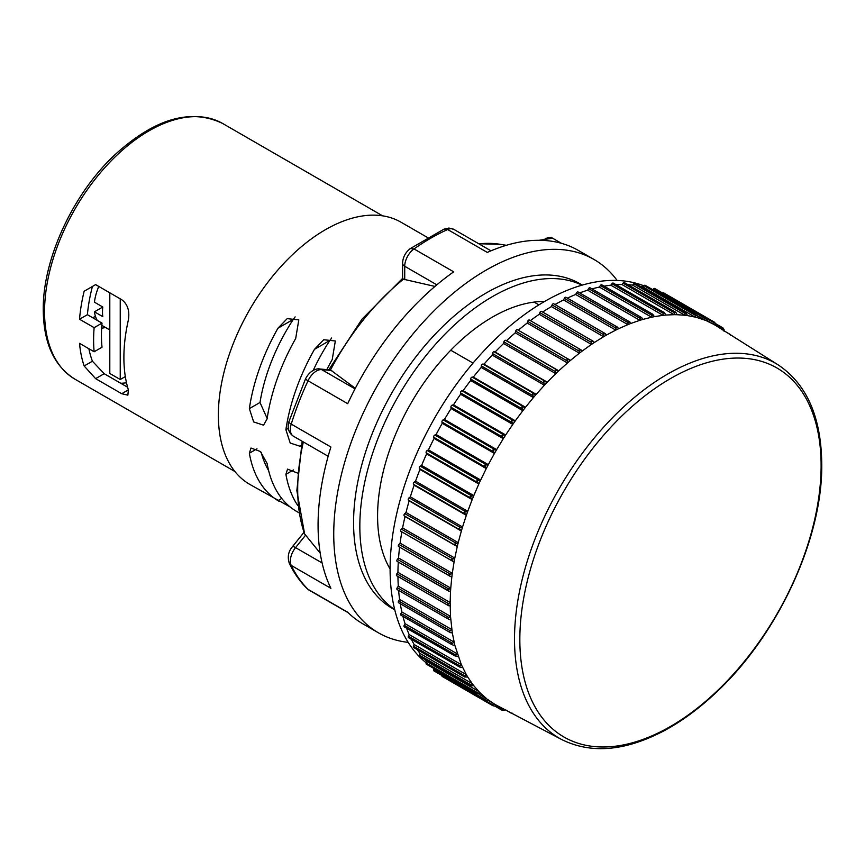 <?xml version="1.0" encoding="UTF-8"?>
<svg xmlns="http://www.w3.org/2000/svg" width="865" height="865" viewBox="0 0 865 865"><rect width="100%" height="100%" fill="white"/><g stroke="black" fill="none" stroke-linecap="round" stroke-linejoin="round"><path stroke-width="1.3" d="M567.364 298.133A219.245 126.582 -60 0 1 575.679 294.489L576.523 292.889A1.481 0.854 -60 0 1 578.047 291.948A1.481 0.854 -60 0 1 578.263 292.197M579.712 292.911A219.245 126.582 -60 0 1 587.638 290.186L588.557 288.618A1.481 0.854 -60 0 1 590.027 287.786L641.343 317.412L642.89 319.401L651.594 317.217L652.005 314.006L652.999 314.395L601.78 284.823A1.481 0.854 -60 0 0 600.375 285.558L652.145 315.455M591.974 288.91A219.245 126.582 -60 0 1 599.391 287.083L600.375 285.558M604.105 286.164A219.245 126.582 -60 0 1 610.852 285.19L611.901 283.731A1.481 0.854 -60 0 1 613.242 283.093L664.374 312.611L665.942 315.044L674.159 314.676L674.7 311.757L675.37 312.049L624.335 282.585A1.481 0.854 -60 0 0 623.06 283.136L674.83 313.033M616.085 284.736A219.245 126.582 -60 0 1 621.957 284.531L623.06 283.136M628.001 284.704A219.245 126.582 -60 0 1 632.639 285.115L633.785 283.796A1.481 0.854 -60 0 1 634.986 283.331L685.923 312.741L687.513 315.595L695.028 317.055L695.99 314.655L645.139 285.299A1.481 0.854 -60 0 0 644.014 285.688L695.784 315.574M640.176 286.326A219.245 126.582 -60 0 1 642.825 286.921L644.014 285.688M652.74 289.689L653.691 288.802A1.481 0.854 -60 0 1 654.74 288.488L705.483 317.79L706.802 319.239L707.04 321.056L713.69 324.31L714.339 322.126L715.755 323.737L715.896 325.597L778.176 364.879A216.401 124.938 120 0 0 610.593 419.687A216.401 124.938 120 0 0 514.513 639.17A216.401 124.938 120 0 0 561.828 739.607L496.661 705.321L494.985 706.132L492.877 705.71L494.445 704.045L496.661 705.321M662.741 293.116A1.481 0.854 -60 0 1 663.704 292.889L714.339 322.126M492.877 705.71L442.242 676.473A1.481 0.854 -60 0 1 441.961 675.533M478.713 693.979L488.303 699.926L486.606 700.618L484.692 700.207L433.949 670.905A1.481 0.854 -60 0 1 433.689 669.845L433.981 668.58M426.629 661.379L478.832 691.513L480.67 693.384L477.231 693.557L426.391 664.201A1.481 0.854 -60 0 1 426.153 663.033L426.629 661.379A219.245 126.582 -60 0 1 424.791 659.379M419.968 653.453L472.171 683.599L473.815 685.74L470.538 685.794L419.601 656.384A1.481 0.854 -60 0 1 419.406 655.119L419.968 653.453A219.245 126.582 -60 0 1 417.308 649.647M414.13 644.501L466.332 674.635L467.76 677.035L464.667 676.992L413.632 647.528A1.481 0.854 -60 0 1 413.481 646.144L414.13 644.501A219.245 126.582 -60 0 1 411.372 639.311M409.08 637.678A1.481 0.854 -60 0 1 408.518 637.667A1.481 0.854 -60 0 1 408.41 636.186L409.145 634.553A219.245 126.582 -60 0 1 406.615 628.217M404.777 626.92A1.481 0.854 -60 0 1 404.29 626.876A1.481 0.854 -60 0 1 404.225 625.287L405.047 623.687A219.245 126.582 -60 0 1 402.928 616.345M401.382 615.274A1.481 0.854 -60 0 1 400.982 615.22A1.481 0.854 -60 0 1 400.971 613.534L401.868 611.955A219.245 126.582 -60 0 1 400.268 603.727M398.927 602.829A1.481 0.854 -60 0 1 398.592 602.764A1.481 0.854 -60 0 1 398.646 600.97L399.608 599.445A219.245 126.582 -60 0 1 398.614 590.427M397.413 589.66A1.481 0.854 -60 0 1 397.154 589.584A1.481 0.854 -60 0 1 397.273 587.703L398.3 586.221A219.245 126.582 -60 0 1 397.954 576.501M447.865 605.273L396.862 575.83A1.481 0.854 -60 0 1 396.678 575.766A1.481 0.854 -60 0 1 396.862 573.787L397.943 572.381A219.245 126.582 -60 0 1 398.289 562.055M448.557 591.054L397.273 561.45A1.481 0.854 -60 0 1 397.154 561.396A1.481 0.854 -60 0 1 397.413 559.331L398.549 557.99A219.245 126.582 -60 0 1 399.598 547.145M450.2 576.35L398.646 546.593A1.481 0.854 -60 0 1 398.592 546.561A1.481 0.854 -60 0 1 398.927 544.42L400.106 543.155A219.245 126.582 -60 0 1 401.868 531.889L400.971 531.348A1.481 0.854 -60 0 1 401.382 529.131L402.593 527.953A219.245 126.582 -60 0 1 405.047 516.491L404.225 515.821A1.481 0.854 -60 0 1 404.777 513.572L406.02 512.491A219.245 126.582 -60 0 1 409.145 500.889L408.41 500.111A1.481 0.854 -60 0 1 409.08 497.829L410.345 496.856A219.245 126.582 -60 0 1 414.13 485.179L413.481 484.292A1.481 0.854 -60 0 1 414.281 482.01L415.557 481.145A219.245 126.582 -60 0 1 419.968 469.479L419.406 468.484A1.481 0.854 -60 0 1 420.325 466.203L421.612 465.446A219.245 126.582 -60 0 1 426.629 453.865L426.153 452.773A1.481 0.854 -60 0 1 427.191 450.514L428.478 449.876A219.245 126.582 -60 0 1 434.079 438.447L433.689 437.257A1.481 0.854 -60 0 1 434.836 435.041L436.111 434.522A219.245 126.582 -60 0 1 442.242 423.309L441.961 422.034A1.481 0.854 -60 0 1 443.215 419.871L444.459 419.471A219.245 126.582 -60 0 1 451.098 408.55L450.914 407.199A1.481 0.854 -60 0 1 452.254 405.09L453.487 404.831A219.245 126.582 -60 0 1 460.58 394.267L460.494 392.84A1.481 0.854 -60 0 1 461.932 390.807L463.121 390.677A219.245 126.582 -60 0 1 470.636 380.535L470.647 379.043A1.481 0.854 -60 0 1 472.16 377.108L473.306 377.097A219.245 126.582 -60 0 1 481.2 367.441L481.308 365.906A1.481 0.854 -60 0 1 482.886 364.068L483.989 364.187A219.245 126.582 -60 0 1 492.196 355.082L492.412 353.493A1.481 0.854 -60 0 1 494.045 351.774L495.094 352.023A219.245 126.582 -60 0 1 503.581 343.513L503.895 341.891A1.481 0.854 -60 0 1 505.571 340.291L506.555 340.669A219.245 126.582 -60 0 1 515.259 332.82L515.67 331.176A1.481 0.854 -60 0 1 517.389 329.706L518.308 330.214A219.245 126.582 -60 0 1 527.174 323.056L527.682 321.402A1.481 0.854 -60 0 1 529.38 320.039A1.481 0.854 -60 0 1 529.423 320.072L580.977 349.838M530.375 320.623A219.245 126.582 -60 0 1 539.252 314.287L539.846 312.633A1.481 0.854 -60 0 1 541.501 311.378A1.481 0.854 -60 0 1 541.609 311.454L592.893 341.07M542.636 312.038A219.245 126.582 -60 0 1 551.405 306.578L552.086 304.934A1.481 0.854 -60 0 1 553.708 303.788A1.481 0.854 -60 0 1 553.86 303.907L604.851 333.349M554.984 304.523A219.245 126.582 -60 0 1 563.58 299.96L564.337 298.339A1.481 0.854 -60 0 1 565.915 297.29A1.481 0.854 -60 0 1 566.099 297.474M643.884 285.828A218.51 126.16 -60 0 0 479.286 355.904A218.51 126.16 -60 0 0 390.104 569.062A218.51 126.16 120 0 0 426.207 662.839M473.025 363.084L450.741 350.217A162.404 93.766 120 0 0 377.583 516.027A162.404 93.766 120 0 0 390.104 569.019M544.582 301.474A162.404 93.766 120 0 0 534.094 302.101L538.906 304.869M394.71 609.62A187.51 108.255 120 0 1 359.829 526.277A187.51 108.255 -60 0 1 439.052 340.388A187.51 108.255 -60 0 1 582.037 285.158M450.741 350.217A162.404 93.766 -60 0 1 534.094 302.101M582.275 285.082L579.907 283.72A187.51 108.255 -60 0 0 435.419 333.955A187.51 108.255 -60 0 0 353.569 522.655A187.51 108.255 120 0 0 392.407 608.495L394.764 609.857M402.582 278.389L402.56 263.263A7.385 4.26 0 0 0 404.723 266.279A14.759 8.52 -60 0 1 414.011 248.936L410.334 248.569L444.037 229.117L447.638 229.528A215.558 124.452 120 0 0 414.011 248.936L453.682 271.837A215.558 124.452 120 0 0 347.708 403.685L308.037 380.773A14.759 8.52 -60 0 1 321.661 369.614A7.385 5.817 -84.9 0 0 319.715 368.987C317.758 368.252 310.286 369.658 305.55 378.805A7.385 0.908 25 0 0 308.037 380.773A215.558 124.452 120 0 0 291.224 424.11L330.895 447.01A215.558 124.452 120 0 0 318.071 525.066A215.558 124.452 120 0 0 330.895 588.319L291.224 565.418A14.759 8.52 -60 0 1 295.56 547.632A7.385 1.557 -141.2 0 0 292.424 546.712C288.294 551.513 287.277 557.092 289.364 563.461A7.385 5.612 -25.9 0 0 291.224 565.418A215.558 124.452 120 0 0 308.037 589.335L347.708 612.236A215.558 124.452 120 0 0 362.716 623.741L378.383 632.791A215.558 124.452 120 0 1 333.739 534.105A215.558 124.452 -60 0 1 427.829 317.174A215.558 124.452 -60 0 1 593.931 259.424A215.558 124.452 -60 0 1 617.123 280.444M378.383 632.791A215.558 124.452 120 0 0 408.172 642.36M593.931 259.424L578.274 250.385A215.558 124.452 120 0 0 487.309 252.429L447.638 229.528A14.759 8.52 -60 0 1 453.865 229.387L490.996 250.828M427.57 237.54L401.046 222.229A151.332 87.376 -60 0 0 284.434 262.765A151.332 87.376 -60 0 0 218.369 415.07A151.332 87.376 120 0 0 249.715 484.346L290.207 507.009M298.836 512.707L295.689 510.869A151.332 87.376 120 0 1 267.112 463.478L260.441 451.519L251.001 448.038L249.358 453.228A151.332 87.376 120 0 0 277.935 500.619L279.006 501.257M297.376 473.004L287.537 469.133L285.904 474.323A151.332 87.376 120 0 0 297.841 505.614M326.819 369.614A151.332 87.376 120 0 1 332.225 359.581L335.339 340.972L323.737 339.74L314.482 349.33A151.332 87.376 120 0 0 285.904 429.721L290.207 443.042L300.09 446.264L301.312 445.313M295.689 338.485L298.803 319.877L287.191 318.644L277.935 328.235A151.332 87.376 120 0 0 249.358 408.626L253.672 421.947L263.555 425.169L267.112 418.876A151.332 87.376 120 0 1 295.689 338.485M95.615 284.617L92.414 286.466A136.573 78.845 120 0 0 87.397 314.687L79.526 319.228A147.645 85.246 120 0 1 84.143 291.246L95.615 284.617L121.716 299.69C127.588 304.091 129.815 310.849 128.377 319.953A147.645 85.246 120 0 0 123.89 357.505A147.645 85.246 120 0 0 128.377 389.877L127.858 395.164L121.716 393.716L128.377 389.877M79.526 319.228L94.134 327.662A147.645 85.246 120 0 0 93.615 340.021A147.645 85.246 120 0 0 94.134 351.774L79.526 343.34A147.645 85.246 120 0 0 84.143 365.982L95.615 378.654L121.716 393.716M87.397 314.687L102.016 323.121L94.134 327.662M102.016 323.121A136.573 78.845 120 0 0 102.016 347.233L94.134 351.774M120.765 383.271A136.573 78.845 120 0 0 126.506 382.784M261.176 452.276A136.573 78.845 120 0 0 268.593 470.506M314.482 349.33L329.889 340.432A136.573 78.845 120 0 0 313.227 370.382M329.889 340.432L331.663 337.977M267.166 418.465L259.997 402.485A136.573 78.845 120 0 1 293.343 319.336L295.116 316.882M88.879 348.746A136.573 78.845 120 0 0 92.414 361.213L104.189 373.702L127.609 387.228M95.615 378.654L104.189 373.702M84.143 365.982L92.414 361.213M84.143 291.246L92.414 286.466M105.53 327.489A46.505 26.847 -60 0 1 101.648 328.149M95.485 316.449A46.505 26.847 -60 0 1 92.523 317.65M303.345 441.95A186.137 107.465 120 0 0 304.61 533.921L320.201 553.135M434.954 286.434L403.436 279.211A186.137 107.465 120 0 0 330.495 369.961L355.31 388.299M328.819 369.798L362.078 319.066L402.56 278.411L403.436 279.211M330.495 369.961L319.715 368.987M304.61 533.921L296.846 490.606L302.177 441.28M518.308 330.214L570.511 360.348L579.377 353.19L579.118 349.46L582.469 350.844L591.444 344.432L591.325 340.745L594.569 342.345L603.608 336.712L603.608 333.09L606.743 334.906L615.772 330.095L615.902 326.559L618.897 328.581L627.882 324.624L628.109 321.175L630.974 323.402L639.841 320.32L640.165 316.979L642.046 317.996M563.58 299.96L615.772 330.106L618.897 328.581M551.405 306.578L603.608 336.712L606.743 334.906M539.252 314.287L591.444 344.432L594.569 342.345M527.174 323.056L579.377 353.19L582.469 350.844M506.555 340.669L558.758 370.815L567.462 362.954L567.051 359.191L570.511 360.348L567.462 362.954L515.259 332.82M495.094 352.023L547.296 382.157L555.773 373.648L555.222 369.885L558.758 370.815L555.773 373.648L503.581 343.513M483.989 364.187L536.192 394.332L544.399 385.217L543.685 381.454L547.296 382.157L544.399 385.217L492.196 355.082M473.306 377.097L525.509 407.242L533.402 397.586L532.516 393.845L536.192 394.332L533.402 397.586L481.2 367.441M463.121 390.677L515.313 420.812L522.838 410.67L521.79 406.983L525.509 407.242L522.838 410.67L470.636 380.535M453.487 404.831L505.679 434.965L512.783 424.401L511.561 420.768L515.313 420.812L512.783 424.401L460.58 394.267M444.459 419.471L496.661 449.616L503.3 438.685L501.905 435.138L505.679 434.965L503.3 438.685L451.098 408.55M436.111 434.522L488.303 464.656L494.445 453.444L492.877 449.984L496.661 449.616L494.445 453.444L442.242 423.309M428.478 449.876L480.67 480.021L486.271 468.581L484.53 465.229L488.303 464.656L486.271 468.581L434.079 438.447M421.612 465.446L473.815 495.591L478.832 484L476.918 480.778L480.67 480.021L478.832 484L426.629 453.865M415.557 481.145L467.76 511.28L472.171 499.613L470.084 496.521L473.815 495.591L472.171 499.613L419.968 469.479M410.345 496.856L462.548 526.99L466.332 515.324L464.083 512.383L467.76 511.28L466.332 515.324L414.13 485.179M406.02 512.491L458.223 542.625L461.348 531.024L458.937 528.245L462.548 526.99L461.348 531.024L409.145 500.889M402.593 527.953L454.795 558.087L457.25 546.626L454.676 544.031L458.223 542.625L457.25 546.626L405.047 516.491M400.106 543.155L452.298 573.29L454.06 562.034L451.335 559.623L454.795 558.087L454.06 562.034L401.868 531.889M398.549 557.99L450.752 588.124L451.811 577.15L398.592 546.561M397.943 572.381L450.146 602.516L450.503 591.876L397.154 561.396M398.3 586.221L450.503 616.356L452.298 632.866L454.795 645.182L461.348 664.688L466.332 674.635L464.083 676.571M450.146 606.127L447.01 604.332L450.146 602.516L450.503 616.356L447.497 618.237L449.184 619.545L397.154 589.584M399.608 599.445L451.811 629.579L448.935 631.504L449.995 632.445L398.592 602.764M401.868 611.955L454.06 642.09L451.335 644.047L452.287 644.847L400.982 615.22M405.047 623.687L457.25 653.821L454.676 655.778L458.223 656.697M409.145 634.553L461.348 664.688L458.937 666.645L460.85 667.575L462.548 667.337M467.76 677.035L472.171 683.599L470.084 685.491M473.815 685.74L478.832 691.513L476.918 693.352M480.67 693.384L486.271 698.347L484.53 700.109M487.828 700.228L494.445 704.045L488.303 699.926M707.062 320.493L715.896 325.597M695.655 314.482L697.222 315.952L697.558 317.725L704.661 320.082L705.31 317.704M697.104 315.725L707.04 321.056M642.825 286.921L695.028 317.055L697.558 317.725M674.7 311.757L676.408 313.043L676.949 314.709L684.842 315.249L685.437 312.503M632.639 285.115L684.842 315.249L687.513 315.595M621.957 284.531L674.159 314.676L676.949 314.709M652.005 314.006L654.567 316.612L663.055 315.325L663.541 312.254M610.852 285.19L663.055 315.325L665.942 315.044M599.391 287.083L651.594 317.217L654.567 316.612M587.638 290.186L639.841 320.32L642.89 319.401M575.679 294.489L627.882 324.624L630.974 323.402M553.708 303.788L605.63 333.804M512.383 713.614L511.561 713.355L512.264 713.193M505.679 709.549L504.036 710.457L501.905 710.133L503.3 708.576M501.905 710.133L502.684 709.905L501.981 710.187L494.964 706.132M408.518 637.667L458.937 666.645M404.29 626.876L454.676 655.778M454.795 645.182L453.152 645.171M452.298 632.866L450.697 632.715M450.752 619.827L449.184 619.545M730.525 335.177L730.298 334.485L730.936 335.058M722.037 329.716L722.686 327.727L724.027 329.414L724.07 331.295M715.928 324.505L722.88 328.527L722.945 327.911L715.744 323.715M722.88 328.527L722.686 327.727M578.047 291.948L630.034 322.083M565.915 297.29L617.87 327.37M541.501 311.378L593.379 341.351M529.38 320.039L581.193 349.968M450.416 576.479L448.935 574.933L452.298 573.29L451.811 577.15M449.043 591.336L447.497 589.865L450.752 588.124L450.503 591.876M448.632 605.727L396.678 575.766M94.447 311.822L102.794 306.999A40.601 23.442 -60 0 0 102.794 316.644L94.447 311.822A40.601 23.442 120 0 0 97.237 320.364M101.832 325.316A40.601 23.442 120 0 0 102.546 325.759L109.801 329.943M102.794 306.999L94.447 302.177A40.601 23.442 -60 0 1 98.772 286.445M109.801 292.803L109.801 373.475L120.235 379.508L125.317 376.567M120.235 298.836L120.235 379.508M382.589 215.828L222.77 123.554A147.645 85.246 120 0 0 108.99 163.117A147.645 85.246 120 0 0 44.548 311.692A147.645 85.246 120 0 0 75.125 379.281L234.956 471.555M285.904 474.323L293.527 469.922M249.358 453.228L256.992 448.827M277.935 500.619L281.731 498.435M285.904 429.721L288.315 428.326M249.358 408.626L259.997 402.485M277.935 328.235L293.343 319.336M478.723 243.735L500.338 244.33A186.137 107.465 120 0 0 478.95 243.865M543.101 240.394A14.759 8.52 -60 0 1 552.584 238.199L561.45 243.314M404.723 279.73L404.723 266.279L436.847 284.834M355.018 388.861L321.661 369.614L331.749 370.512M288.953 421.569C287.115 427.937 288.596 432.814 293.397 436.209A14.759 8.52 -60 0 1 291.224 424.11A7.385 2.195 -162.7 0 1 288.953 421.569L305.55 378.805M322.104 562.953L295.56 547.632L305.648 535.078M307.043 588.568L309.065 590.125A14.759 8.52 -60 0 1 308.037 589.335A7.385 5.958 134.8 0 1 307.043 588.568C299.971 581.529 294.078 573.16 289.364 563.461M552.086 304.934L603.857 334.82M519.833 639.495A213.039 122.992 120 0 0 670.472 726.459A213.039 122.992 120 0 0 821.112 465.554A213.039 122.992 120 0 0 670.472 378.578A213.039 122.992 120 0 0 519.833 639.495M495.732 705.894L502.684 709.905M484.962 700.347L493.731 705.408M433.689 669.845L485.46 699.731M426.153 663.033L477.923 692.919M419.406 655.119L471.176 685.004M413.481 646.144L465.251 676.041M408.41 636.186L460.18 666.072M404.225 625.287L455.996 655.183M400.971 613.534L452.741 643.419M398.646 600.97L450.416 630.866M397.273 587.703L449.043 617.588M705.732 317.952L714.501 323.013M653.691 288.802L705.462 318.688M633.785 283.796L685.556 313.681M611.901 283.731L663.671 313.617M588.557 288.618L640.327 318.504M576.523 292.889L628.293 322.775M564.337 298.339L616.107 328.224M539.846 312.633L591.617 342.529M527.682 321.402L579.453 351.298M515.67 331.176L567.44 361.062M517.389 329.706L569.159 359.602M503.895 341.891L555.665 371.788M505.571 340.291L557.341 370.188M492.412 353.493L544.182 383.39M494.045 351.774L545.815 381.66M481.308 365.906L533.089 395.792M482.886 364.068L534.657 393.953M470.647 379.043L522.428 408.94M472.16 377.108L523.931 406.993M460.494 392.84L512.264 422.726M461.932 390.807L513.702 420.704M450.914 407.199L502.684 437.085M452.254 405.09L504.036 434.987M441.961 422.034L493.731 451.919M443.215 419.871L494.985 449.757M433.689 437.257L485.46 467.143M434.836 435.041L486.606 464.927M426.153 452.773L477.923 482.659M427.191 450.514L478.972 480.41M419.406 468.484L471.176 498.37M420.325 466.203L472.095 496.099M413.481 484.292L465.251 514.178M414.281 482.01L466.051 511.896M408.41 500.111L460.18 529.996M409.08 497.829L460.85 527.715M404.225 515.821L455.996 545.718M404.777 513.572L456.547 543.458M400.971 531.348L452.741 561.244M401.382 529.131L453.152 559.017M398.927 544.42L450.697 574.306M397.413 559.331L449.184 589.227M396.862 573.787L448.632 603.684M222.77 123.554C190.906 108.082 155.04 118.397 115.164 154.532C73.147 193.511 42.634 259.24 43.25 309.886C43.564 343.167 54.192 366.295 75.125 379.281M500.338 244.33L506.339 245.303M539.111 240.286L552.584 238.199M444.037 229.117L448.978 228.046L453.865 229.387M402.56 263.263C402.874 257.208 405.458 252.31 410.334 248.569M293.397 436.209L328.159 456.277M292.424 546.712L303.842 532.505M309.065 590.125L348.184 612.701M561.828 739.607C591.455 754.237 625.882 751.112 665.12 730.211C682.399 720.804 699.223 708.381 715.625 692.962C777.581 635.699 822.68 538.69 821.75 464.224C821.318 417.211 806.796 384.092 778.176 364.879M511.648 713.42L507.863 711.235M730.406 334.528L726.622 332.344"/></g></svg>
